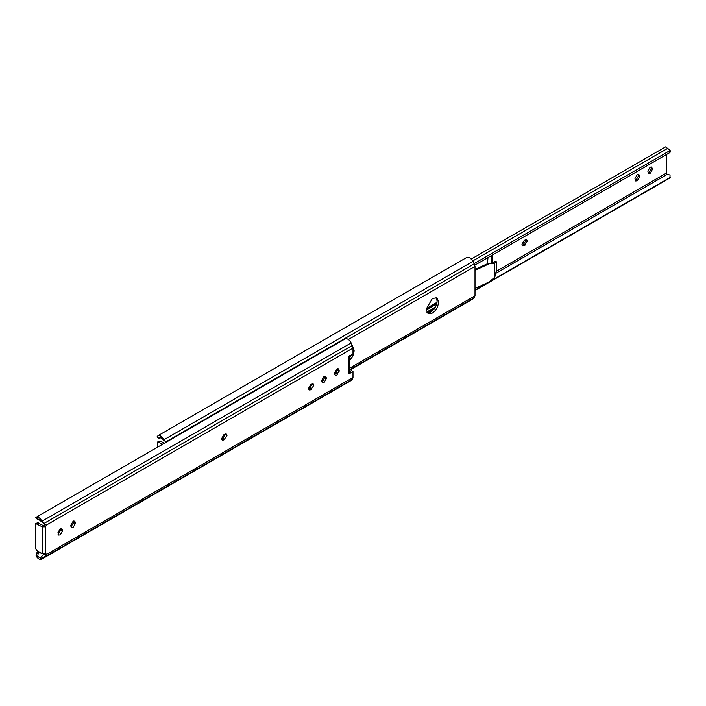 <?xml version="1.0" encoding="UTF-8"?>
<svg xmlns="http://www.w3.org/2000/svg" width="706" height="706" viewBox="0 0 706 706"><rect width="100%" height="100%" fill="white"/><g stroke="black" fill="none" stroke-linecap="round" stroke-linejoin="round"><path stroke-width="1.06" d="M336.559 373.024L334.618 374.145M323.683 380.455L321.742 381.575M437.076 302.3L426.142 308.61M426.106 309.21L436.97 302.945M436.732 303.959L426.142 310.075M670.038 151.349L669.976 152.505L669.297 150.952L670.003 150.175L665.555 146.892L471.582 258.873M669.676 178.009L670.356 177.232L669.676 178.009M475.006 290.113L669.976 177.541L670.038 175.026L667.258 174.347L666.226 173.191L666.226 154.667M647.834 171.134L648.505 173.552L650.12 173.394L652.397 169.44L651.726 167.031L650.12 167.19L647.834 171.134M651.003 166.881L651.179 168.743L648.902 172.688L648.011 172.996M634.968 178.565L635.638 180.983L637.244 180.824L639.53 176.871L638.859 174.461L637.244 174.62L634.968 178.565M638.136 174.311L638.312 176.173L636.027 180.118L635.144 180.427M524.258 245.591L527.347 241.17L526.676 239.696L524.258 240.322L521.972 244.276L522.643 245.75L524.258 245.591L523.04 244.885L522.158 245.194M525.952 239.546L526.129 240.472L523.04 244.885M487.369 263.779L487.996 257.575M491.182 255.74L492.435 256.94L491.808 255.369M492.435 256.94L492.435 262.985M491.217 263.091L491.217 256.234M474.856 265.165L669.976 152.505M474.255 263.559L669.297 150.952M475.006 290.493L669.297 178.318M436.034 297.579L437.155 301.083L435.823 306.342L430.819 312.052L427.227 312.837M426.106 309.334L428.004 313.455C431.295 314.594 434.437 312.537 437.446 307.278L438.779 302.018L436.926 297.914L432.443 298.364L426.106 309.334M351.306 354.977L349.514 357.924M349.514 360.607L352.823 356.133L354.156 350.873L352.921 347.246M475.006 288.48L489.134 281.95L494.765 277.237L496.283 270.857L496.283 262.094L494.941 261.202L495.171 261.767L494.941 261.202L493.741 262.87L488.323 263.338L475.006 269.498M496.283 262.094L496.053 261.529L494.765 263.32L489.134 263.815L488.323 263.338M160.853 437.844L158.612 438.302L159.15 437.676M349.514 370.288L473.161 298.832L475.006 295.823L475.006 266.383L473.161 261.238L164.083 439.679L160.853 437.729M164.083 439.679L165.142 440.959L160.862 437.844M474.353 263.753L166.148 441.691L166.554 441.982M163.112 439.785L166.545 442.3M166.148 441.691L165.142 440.959M164.304 443.28L160.456 441.056L157.756 441.885L157.314 447.322M162.68 444.215L157.756 441.885M159.971 437.526L158.612 438.302L157.111 436.74L158.003 435.69L160.271 435.681L164.013 439.547M158.003 435.69L467.081 257.24L469.402 257.258L473.161 261.238M475.006 270.345L489.134 263.815M494.765 277.237L494.765 263.32M70.891 526.791L73.759 522.59L73.68 521.019M75.383 522.59L74.712 521.116L73.097 521.275L70.821 525.22L71.483 527.638L73.097 527.47L75.383 523.525L75.383 522.59L73.759 521.655M57.945 532.651L58.616 535.069L60.231 534.901L62.507 530.956L61.846 528.547L60.231 528.706L57.945 532.651M58.024 534.221L60.884 530.021L60.813 528.45M221.684 439.264L223.078 438.541L225.285 433.969M223.89 439.944L226.979 435.531L226.308 434.058L223.89 434.684L221.613 438.629L222.275 440.112L223.89 439.944L222.266 439.008M308.531 389.121L309.925 388.406L312.131 383.826M310.737 389.809L313.826 385.388L313.155 383.914L310.737 384.541L308.46 388.494L309.122 389.968L310.737 389.809L309.113 388.874M326.296 378.663L325.625 376.254L324.01 376.413L321.733 380.357L322.395 382.767L324.01 382.608L326.296 378.663L324.672 377.728L324.592 376.157M321.804 381.928L324.672 377.728M339.162 370.297L336.886 375.177L335.271 375.345L334.6 372.927L336.886 368.982L338.492 368.823L339.162 370.297L337.468 368.726M334.679 374.498L337.539 370.297L337.539 369.362M349.514 355.462L349.514 373.015L348.843 373.951L348.843 356.398L352.991 353.997L352.991 348.058L351.147 342.913L42.007 521.222C40.11 517.957 38.115 516.668 36.015 517.348L44.681 524.187L43.913 525.891L37.365 522.625L35.3 524.549L35.3 547.953L36.818 550.583L42.289 553.742L42.289 526.826L45.537 526.826L45.537 553.742L42.289 553.742M37.286 519.263L35.715 517.727M39.695 552.242L38.23 553.089L37.789 556.178L38.848 557.193L40.772 557.122M37.789 556.178L36.015 555.975L36.721 552.913L38.23 553.089M351.147 342.913C349.258 339.56 347.246 338.218 345.093 338.906L35.997 517.366M348.843 372.08L351.376 370.615L352.991 371.55L348.843 373.951M352.991 348.058L46.305 525.123L44.531 523.976M46.305 525.123L45.537 526.826L43.913 525.891M42.069 521.355L46.164 524.92M42.069 558.958L351.147 380.508L42.069 558.958L46.164 554.907L45.537 553.742L46.111 553.689M43.128 558.075L41.098 556.91L44.531 553.963L46.164 554.907M42.289 526.826L35.741 523.561M36.015 555.975C38.115 559.081 40.11 560.096 42.007 559.02L38.848 557.193M351.147 380.508L352.991 377.498L352.991 371.55M38.786 551.721L36.721 552.913M435.461 307.031L426.706 312.087M350.847 355.886L349.514 356.654M434.261 308.901L427.386 312.864M651.179 168.743L652.397 169.44M651.179 167.807L652.397 168.505M638.312 176.173L639.53 176.871M638.312 175.238L639.53 175.935M523.852 244.417L525.07 245.123M495.85 273.31L667.258 174.347M496.265 271.316L666.226 173.191M472.949 260.814L668.035 148.181M160.456 441.056L158.832 441.991M475.006 266.383L348.376 339.489M475.006 295.823L349.514 368.276M474.353 297.694L349.514 369.776M473.161 298.832L349.514 370.226M75.383 523.525L73.759 522.59M62.507 530.021L60.884 529.085M62.507 530.956L60.884 530.021M224.702 439.476L223.078 438.541M311.549 389.341L309.925 388.406M326.296 377.728L324.672 376.792M339.162 371.232L337.539 370.297M43.128 522.634L41.098 521.46M42.007 521.222L38.848 519.404M38.442 522.731L36.818 523.667M352.338 345.428L44.143 523.367M352.338 379.378L44.143 557.308M352.991 377.498L46.305 554.563M670.7 151.781L670.003 150.175M495.038 261.141L496.159 261.467"/></g></svg>
